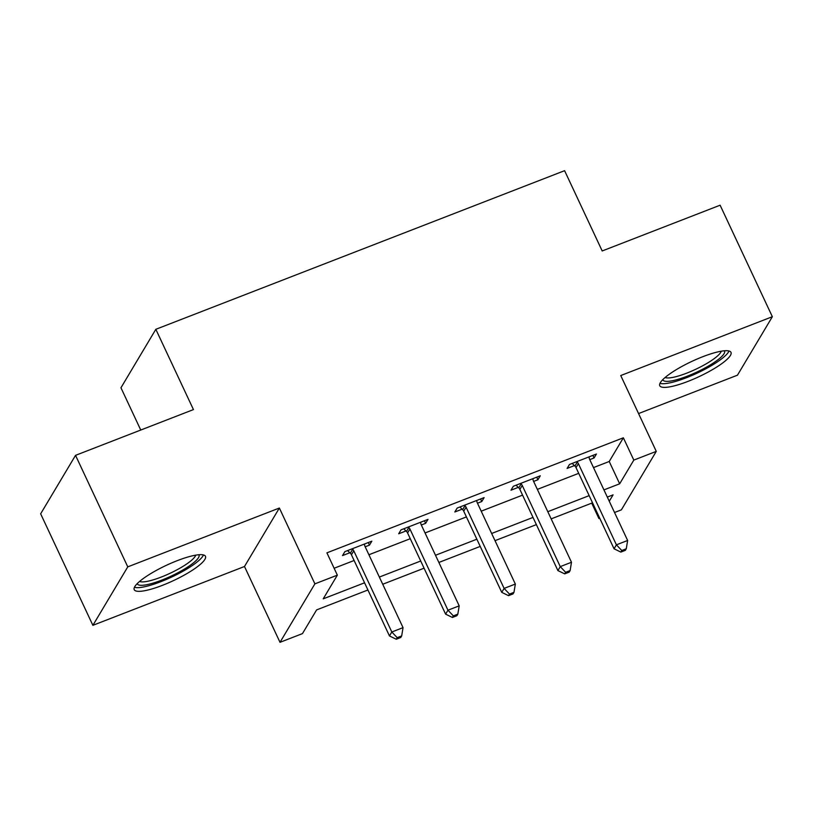 <?xml version="1.0" encoding="UTF-8"?>
<svg xmlns="http://www.w3.org/2000/svg" width="813" height="813" viewBox="0 0 813 813"><rect width="100%" height="100%" fill="white"/><g stroke="black" fill="none" stroke-linecap="round" stroke-linejoin="round"><path stroke-width="1.22" d="M162.488 585.319A39.339 8.435 154.9 0 0 205.465 556.316A39.339 8.435 154.9 0 0 177.204 560.675A39.339 8.435 154.9 0 0 134.226 589.689A39.339 8.435 154.9 0 0 162.488 585.319M688.032 381.368A39.339 8.435 154.9 0 0 731.009 352.364A39.339 8.435 154.9 0 0 702.747 356.724A39.339 8.435 154.9 0 0 659.77 385.738A39.339 8.435 154.9 0 0 688.032 381.368M367.933 589.984L316.613 609.902L302.466 633.612L280.007 642.321L314.895 583.856L337.354 575.147L323.208 598.846L364.57 582.799M244.489 566.498L279.367 508.034L127.773 566.864L75.538 455.351L40.65 513.816L92.885 625.329L244.489 566.498L280.007 642.321M140.751 430.047L120.954 387.771L155.832 329.306L564.598 170.679L602.199 250.963L720.115 205.201L772.35 316.714L620.746 375.545L656.274 451.378L621.386 509.842L614.537 512.505M638.561 413.563L737.462 375.179L772.35 316.714M599.75 518.237L598.927 518.562L599.466 517.647M591.712 503.145L598.927 518.562M127.773 566.864L92.885 625.329M593.5 467.597L609.222 461.489L623.368 437.79L326.907 552.84L337.354 575.147M334.123 568.257L354.122 560.492M368.909 554.751L410.27 538.704M425.057 532.962L466.418 516.916M481.205 511.174L522.566 495.127M537.352 489.385L578.714 473.339M589.771 459.63L594.069 457.963L596.427 454.01L569.476 464.467L567.118 468.42L574.425 465.585M533.623 481.418L537.921 479.751L540.279 475.798L513.328 486.265L510.971 490.209L518.277 487.373M477.475 503.206L481.774 501.54L484.131 497.597L457.18 508.054L454.823 511.997L462.13 509.162M421.327 525.005L425.626 523.328L427.984 519.385L401.033 529.842L398.675 533.795L405.982 530.96M365.179 546.793L369.478 545.127L371.836 541.173L344.885 551.631L342.527 555.584L349.834 552.749M279.367 508.034L314.895 583.856M623.368 437.79L633.815 460.097L656.274 451.378M75.538 455.351L193.443 409.589L155.832 329.306M609.262 501.245L613.073 494.853L607.311 497.089M592.525 502.83L551.163 518.877M536.377 524.619L495.015 540.665M480.229 546.407L438.868 562.454M424.081 568.196L382.72 584.252M603.947 489.893L619.669 483.796L633.815 460.097M379.356 577.057L420.717 561.011M435.504 555.269L476.865 539.212M491.652 533.48L533.013 517.424M547.799 511.692L589.161 495.635M609.222 461.489L619.669 483.796M592.87 455.392L594.069 457.963M536.722 477.18L537.921 479.751M480.574 498.979L481.774 501.54M424.427 520.767L425.626 523.328M368.279 542.556L369.478 545.127M578.378 463.654L576.021 467.597L614.049 548.785L616.406 544.832L578.378 463.654A5.041 4.695 30.8 0 0 577.281 462.109L576.783 461.632M621.782 550.513L620.847 552.088L625.339 550.35L626.274 548.765L621.782 550.513L616.406 544.832L627.636 540.472L589.608 459.294A5.041 4.695 30.8 0 1 589.151 457.506L589.12 456.845M576.021 467.597A5.041 4.695 30.8 0 0 574.923 466.062L572.179 463.42M614.049 548.785L620.847 552.088M626.274 548.765L627.636 540.472M522.231 485.442L519.873 489.396L557.901 570.574L560.259 566.62L522.231 485.442A5.041 4.695 30.8 0 0 521.133 483.898L520.635 483.43M565.635 572.301L564.7 573.876L569.191 572.139L570.126 570.553L565.635 572.301L560.259 566.62L571.488 562.261L533.46 481.083A5.041 4.695 30.8 0 1 533.003 479.294L532.972 478.633M519.873 489.396A5.041 4.695 30.8 0 0 518.775 487.851L516.031 485.209M557.901 570.574L564.7 573.876M570.126 570.553L571.488 562.261M466.083 507.231L463.725 511.184L501.753 592.362L504.111 588.409L466.083 507.231A5.041 4.695 30.8 0 0 464.985 505.696L464.487 505.219M509.487 594.09L508.552 595.665L513.044 593.927L513.979 592.342L509.487 594.09L504.111 588.409L515.34 584.049L477.312 502.871A5.041 4.695 30.8 0 1 476.855 501.082L476.825 500.432M463.725 511.184A5.041 4.695 30.8 0 0 462.627 509.639L459.884 506.997M501.753 592.362L508.552 595.665M513.979 592.342L515.34 584.049M409.935 529.019L407.577 532.972L445.605 614.15L447.963 610.197L409.935 529.019A5.041 4.695 30.8 0 0 408.837 527.485L408.339 527.007M453.339 615.878L452.404 617.453L456.896 615.715L457.831 614.13L453.339 615.878L447.963 610.197L459.193 605.848L421.164 524.659A5.041 4.695 30.8 0 1 420.707 522.871L420.677 522.22M407.577 532.972A5.041 4.695 30.8 0 0 406.48 531.428L403.736 528.796M445.605 614.15L452.404 617.453M457.831 614.13L459.193 605.848M353.787 550.808L351.429 554.761L389.457 635.939L391.815 631.996L353.787 550.808A5.041 4.695 30.8 0 0 352.679 549.273L352.192 548.795M397.191 637.666L396.256 639.252L400.748 637.504L401.683 635.929L397.191 637.666L391.815 631.996L403.045 627.636L365.017 546.448A5.041 4.695 30.8 0 1 364.559 544.659L364.529 544.009M351.429 554.761A5.041 4.695 30.8 0 0 350.332 553.226L347.588 550.584M389.457 635.939L396.256 639.252M401.683 635.929L403.045 627.636M724.393 350.779A34.044 7.297 -25.1 0 1 716.792 360.626A34.044 7.297 -25.1 0 1 683.52 377.567A34.044 7.297 -25.1 0 1 662.788 379.641M665.105 377.496A31.514 6.758 154.9 0 0 686.274 373.319A31.514 6.758 154.9 0 0 714.038 358.757A31.514 6.758 154.9 0 0 721.263 351.196M659.993 383.33A39.085 8.384 154.9 0 0 720.216 359.905A39.085 8.384 154.9 0 0 729.017 350.992M198.85 554.73A34.044 7.297 -25.1 0 1 161.807 580.096A34.044 7.297 -25.1 0 1 137.245 583.592M139.562 581.447A31.514 6.758 154.9 0 0 161.238 577.078A31.514 6.758 154.9 0 0 195.72 555.147M134.45 587.281A39.085 8.384 154.9 0 0 160.862 581.681A39.085 8.384 154.9 0 0 203.474 554.944M577.281 462.109L574.923 466.062M521.133 483.898L518.775 487.851M464.985 505.696L462.627 509.639M408.837 527.485L406.48 531.428M352.679 549.273L350.332 553.226"/></g></svg>
